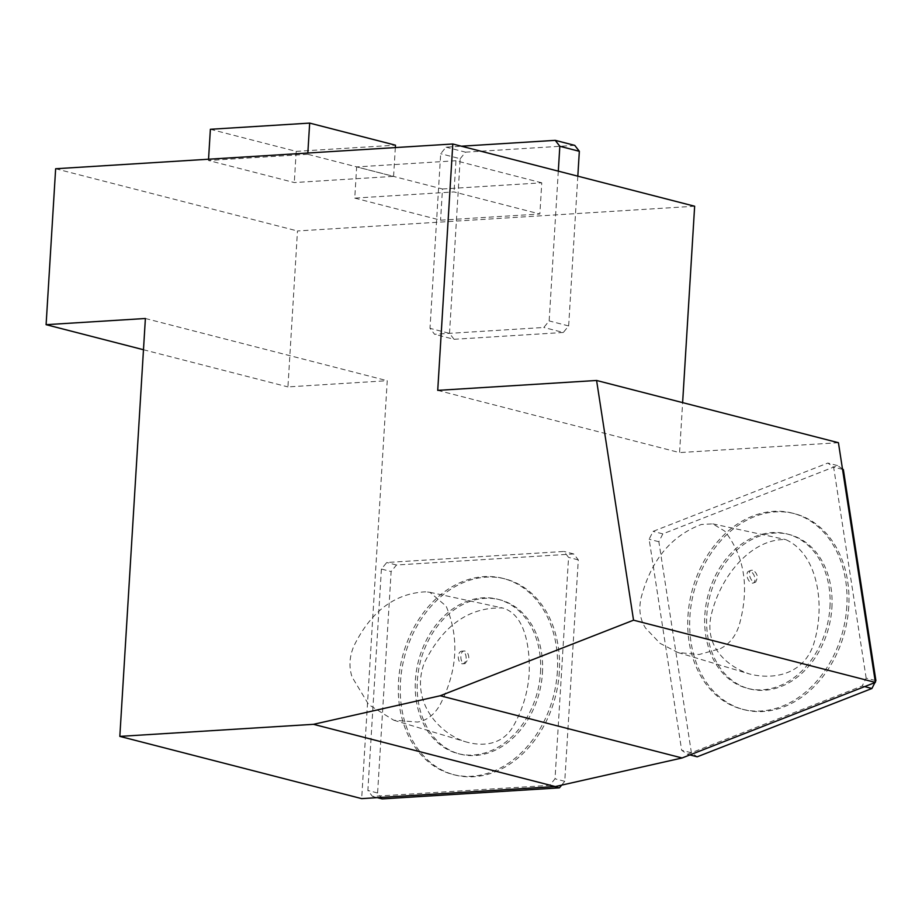 <?xml version="1.0" encoding="UTF-8"?>
<svg xmlns="http://www.w3.org/2000/svg" width="922" height="922" viewBox="0 0 922 922"><rect width="100%" height="100%" fill="white"/><g stroke="black" fill="none" stroke-linecap="round" stroke-linejoin="round"><path stroke-width="0.69" stroke-dasharray="4.61 3.46" d="M752.444 570.257L751.038 570.326C746.843 571.536 751.418 584.179 755.729 582.07L757.55 577.103C756.708 573.449 755.003 571.167 752.444 570.257M750.059 571.191A6.327 3.515 68.6 0 0 748.676 571.248A6.327 3.515 68.6 0 0 747.696 578.417A6.327 3.515 68.6 0 0 753.274 583.027A6.327 3.515 68.6 0 0 754.634 576.999A6.327 3.515 68.6 0 0 750.059 571.191M720.347 648.65C729.095 644.282 735.33 636.653 739.041 625.761C749.632 588.305 744.872 556.773 724.784 531.153L712.764 523.857L701.423 524.468C670.951 535.843 650.782 560.53 640.928 598.551C638.612 609.949 640.168 619.803 645.596 628.124L660.025 643.337L677.912 652.511L699.06 654.528L720.347 648.65M813.331 645.112C826.25 605.132 817.607 553.58 785.625 539.577C751.614 538.494 719.794 576.02 710.862 616.68C704.569 648.881 729.705 667.436 749.252 673.901C769.789 679.399 801.956 676.979 813.331 645.112M842.489 468.987L837.556 465.575L662.837 533.873L658.861 541.733L691.396 752.767L697.205 756.801M874.909 682.591L875.301 681.831M846.811 606.238A101.201 78.036 104.4 0 1 742.164 709.191A101.201 78.036 104.4 0 1 691.811 591.74A101.201 78.036 104.4 0 1 792.597 513.174A101.201 78.036 104.4 0 1 846.811 606.238M866.161 678.131L833.626 467.097L827.818 463.063L653.099 531.36L649.123 539.22L681.658 750.254L687.466 754.288L862.185 685.991L866.161 678.131L875.082 680.424M842.547 469.39L833.626 467.097M864.617 686.613L862.185 685.991M689.898 754.922L687.466 754.288M691.396 752.767L681.658 750.254M658.861 541.733L649.123 539.22M662.837 533.873L653.099 531.36M837.556 465.575L827.818 463.063M561.648 785.129L564.76 781.314L578.301 559.885L573.715 553.961L396.483 565.002L391.135 571.548L377.594 792.978L382.181 798.901M557.384 671.481A101.201 78.036 104.4 0 1 452.725 774.445A101.201 78.036 104.4 0 1 402.384 656.983A101.201 78.036 104.4 0 1 503.17 578.428A101.201 78.036 104.4 0 1 557.384 671.481M465.011 651.082L464.215 651.001C459.294 650.92 459.94 664.336 465.045 663.621L468.825 658.296C468.756 654.459 467.489 652.05 465.011 651.082M462.59 651.232A6.327 3.907 86.4 0 0 461.807 651.151A6.327 3.907 86.4 0 0 458.303 657.709A6.327 3.907 86.4 0 0 462.602 663.782A6.327 3.907 86.4 0 0 466.129 657.847A6.327 3.907 86.4 0 0 462.59 651.232M437.731 390.375L679.572 452.598L682.626 402.614M307.764 154.285L208.476 160.474L294.291 182.556L393.579 176.367L307.764 154.285L307.833 153.029M354.751 198.103L440.566 220.185L539.854 214.008L454.039 191.926L354.751 198.103L356.653 166.917L442.479 188.998L440.566 220.185M694.646 206.228L297.483 230.973L287.941 386.906L387.24 380.717L361.678 798.625M55.643 168.749L297.483 230.973M143.475 349.738L287.941 386.906M145.388 318.493L387.24 380.717M838.432 442.71L679.572 452.598M381.408 569.047L367.866 790.465L372.442 796.401L549.673 785.36L555.021 778.813L568.563 557.384L563.987 551.46L386.756 562.501L381.408 569.047L391.135 571.548M558.306 171.146L549.155 320.925L543.807 327.471L434.585 334.283L429.998 328.347L440.681 153.709L446.029 147.163L461.357 146.206M442.479 188.998L541.767 182.821L539.854 214.008M541.767 182.821L455.952 160.739L454.039 191.926M455.952 160.739L356.653 166.917M208.545 159.218L208.476 160.474M210.377 129.287L296.192 151.369L294.291 182.556M296.192 151.369L395.48 145.18M395.342 147.578L393.579 176.367M577.817 176.171L568.655 325.939L563.307 332.485L543.807 327.471M568.655 325.939L549.155 320.925M563.307 332.485L454.085 339.296L434.585 334.283M454.085 339.296L449.51 333.372L429.998 328.347M449.51 333.372L460.193 158.722L440.681 153.709M460.193 158.722L465.529 152.176L446.029 147.163M465.529 152.176L574.752 145.365M377.594 792.978L367.866 790.465M377.305 797.645L372.442 796.401M554.537 786.604L549.673 785.36M564.76 781.314L555.021 778.813M578.301 559.885L568.563 557.384M573.715 553.961L563.987 551.46M396.483 565.002L386.756 562.501M425.745 591.832C394.95 593.215 371.001 611.286 353.887 646.034C349.369 656.648 348.77 667.009 352.1 677.094L368.708 704.639L393.786 720.22L417.574 722.053C426.656 720.555 434.055 714.976 439.782 705.307C457.45 671.366 459.582 638.312 446.156 606.157L429.906 592.304L425.745 591.832M513.773 725.349C522.797 709.168 527.937 691.88 529.182 673.498C530.104 648.097 525.413 614.421 502.709 608.013C469.137 606.826 442.929 625.3 424.074 663.437C409.967 702.622 440.197 733.889 465.195 741.657C480.5 746.336 502.248 746.44 513.773 725.349M540.499 672.53A79.695 61.451 -75.6 0 0 497.811 599.254A79.695 61.451 -75.6 0 0 418.438 661.12A79.695 61.451 -75.6 0 0 458.084 753.62A79.695 61.451 -75.6 0 0 540.499 672.53M542.447 673.037A79.695 61.451 -75.6 0 0 499.759 599.749A79.695 61.451 -75.6 0 0 420.386 661.616A79.695 61.451 -75.6 0 0 460.043 754.115A79.695 61.451 -75.6 0 0 542.447 673.037M559.331 671.988A101.201 78.036 104.4 0 1 454.684 774.941A101.201 78.036 104.4 0 1 404.332 657.49A101.201 78.036 104.4 0 1 505.118 578.924A101.201 78.036 104.4 0 1 559.331 671.988M848.759 606.734A101.201 78.036 104.4 0 1 744.112 709.698A101.201 78.036 104.4 0 1 693.759 592.235A101.201 78.036 104.4 0 1 794.545 513.681A101.201 78.036 104.4 0 1 848.759 606.734M831.886 607.782A79.695 61.451 -75.6 0 0 789.186 534.506A79.695 61.451 -75.6 0 0 709.825 596.373A79.695 61.451 -75.6 0 0 749.471 688.872A79.695 61.451 -75.6 0 0 831.886 607.782M829.938 607.287A79.695 61.451 -75.6 0 0 787.238 533.999A79.695 61.451 -75.6 0 0 707.866 595.866A79.695 61.451 -75.6 0 0 747.523 688.365A79.695 61.451 -75.6 0 0 829.938 607.287M751.038 570.326L748.676 571.248M755.729 582.07L753.274 583.027M677.912 652.511L749.252 673.901M712.764 523.857L785.625 539.577M464.215 651.001L461.807 651.151M465.045 663.621L462.602 663.782M393.786 720.22L465.195 741.657M429.906 592.304L502.709 608.013M458.084 753.62L460.043 754.115M497.811 599.254L499.759 599.749M452.725 774.445L454.684 774.941M503.17 578.428L505.118 578.924M742.164 709.191L744.112 709.698M792.597 513.174L794.545 513.681M747.523 688.365L749.471 688.872M787.238 533.999L789.186 534.506"/><path stroke-width="1.38" d="M875.301 681.831L875.9 680.643L843.365 469.598L842.489 468.987M689.898 754.922L697.205 756.801L871.924 688.492L874.909 682.591M875.9 680.643L875.082 680.424M843.365 469.598L842.547 469.39M871.924 688.492L864.617 686.613M377.305 797.645L382.181 798.901L559.412 787.861L561.648 785.129M682.626 402.614L694.646 206.228L452.794 143.993L55.643 168.749L46.1 324.682L143.475 349.738M46.1 324.682L145.388 318.493L119.825 736.39L313.445 724.323L440.22 695.753L633.541 620.183L596.592 380.475L437.731 390.375L452.794 143.993M119.825 736.39L361.678 798.625L555.286 786.558L682.073 757.976L875.381 682.407L838.432 442.71L596.592 380.475M313.445 724.323L555.286 786.558M440.22 695.753L682.073 757.976M633.541 620.183L875.381 682.407M395.342 147.578L395.48 145.18L309.665 123.099L210.377 129.287L208.545 159.218M309.665 123.099L307.833 153.029M461.357 146.206L555.251 140.351L559.827 146.275L558.306 171.146M559.827 146.275L579.339 151.3L574.752 145.365L555.251 140.351M579.339 151.3L577.817 176.171M559.412 787.861L554.537 786.604"/></g></svg>
